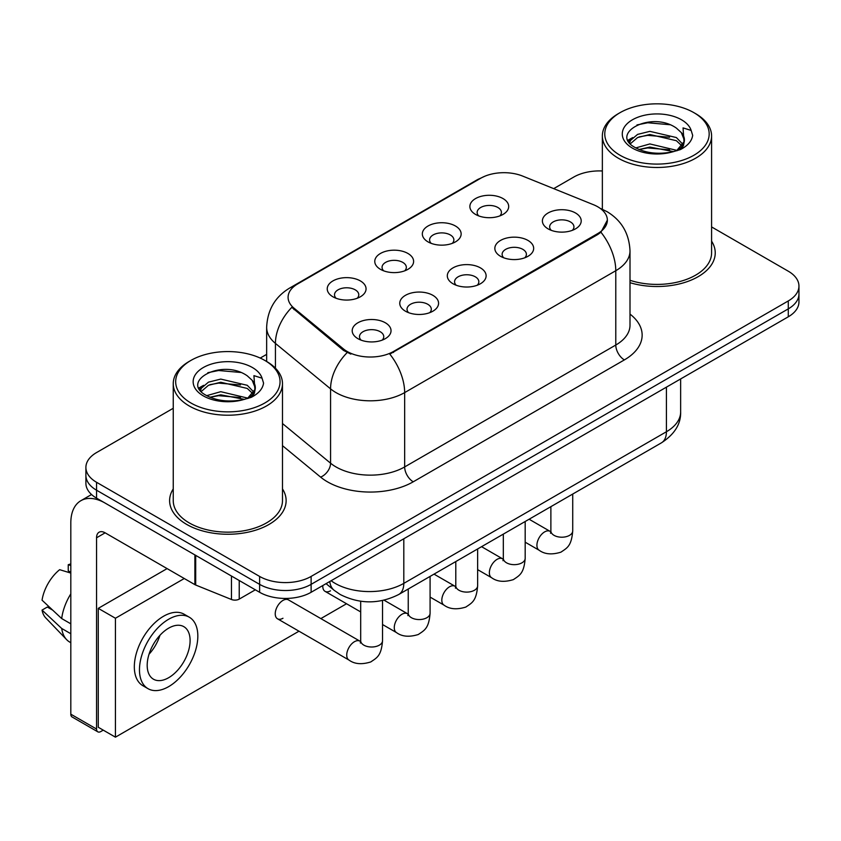<?xml version="1.0" encoding="UTF-8"?>
<svg xmlns="http://www.w3.org/2000/svg" width="841" height="841" viewBox="0 0 841 841"><rect width="100%" height="100%" fill="white"/><g stroke="black" fill="none" stroke-linecap="round" stroke-linejoin="round"><path stroke-width="1.26" d="M428.006 241.872L428.006 241.872A19.417 11.217 180 0 1 428.006 226.019A19.417 11.217 180 0 1 455.465 226.019A19.417 11.217 180 0 1 455.465 241.872A19.417 11.217 180 0 1 428.006 241.872M452.279 243.364A12.142 7.012 0 0 0 453.877 239.895A12.142 7.012 0 0 0 450.313 234.944A12.142 7.012 0 0 0 437.089 233.42A12.142 7.012 0 0 0 429.604 239.895A12.142 7.012 0 0 0 431.191 243.364M380.458 269.33L380.458 269.33A19.417 11.217 180 0 1 380.458 253.467A19.417 11.217 180 0 1 407.927 253.467A19.417 11.217 180 0 1 407.927 269.33A19.417 11.217 180 0 1 380.458 269.33M404.742 270.813A12.142 7.012 0 0 0 406.329 267.343A12.142 7.012 0 0 0 402.776 262.392A12.142 7.012 0 0 0 389.541 260.868A12.142 7.012 0 0 0 382.056 267.343A12.142 7.012 0 0 0 383.643 270.813M332.91 296.778L332.91 296.778A19.417 11.217 180 0 1 332.91 280.926A19.417 11.217 180 0 1 360.379 280.926A19.417 11.217 180 0 1 360.379 296.778A19.417 11.217 180 0 1 332.91 296.778M357.194 298.261A12.142 7.012 0 0 0 358.781 294.792A12.142 7.012 0 0 0 355.228 289.84A12.142 7.012 0 0 0 342.003 288.316A12.142 7.012 0 0 0 334.508 294.792A12.142 7.012 0 0 0 336.095 298.261M475.554 214.423L475.554 214.423A19.417 11.217 180 0 1 475.554 198.571A19.417 11.217 180 0 1 503.013 198.571A19.417 11.217 180 0 1 503.013 214.423A19.417 11.217 180 0 1 475.554 214.423M499.827 215.916A12.142 7.012 0 0 0 501.415 212.447A12.142 7.012 0 0 0 497.861 207.485A12.142 7.012 0 0 0 484.637 205.971A12.142 7.012 0 0 0 477.141 212.447A12.142 7.012 0 0 0 478.739 215.916M500.521 256.295L500.521 256.295A19.417 11.217 180 0 1 500.521 240.442A19.417 11.217 180 0 1 527.99 240.442A19.417 11.217 180 0 1 527.99 256.295A19.417 11.217 180 0 1 500.521 256.295M524.805 257.777A12.142 7.012 0 0 0 526.392 254.318A12.142 7.012 0 0 0 522.839 249.356A12.142 7.012 0 0 0 509.614 247.843A12.142 7.012 0 0 0 502.119 254.318A12.142 7.012 0 0 0 503.706 257.777M452.984 283.743L452.984 283.743A19.417 11.217 180 0 1 452.984 267.89A19.417 11.217 180 0 1 480.442 267.89A19.417 11.217 180 0 1 480.442 283.743A19.417 11.217 180 0 1 452.984 283.743M477.257 285.236A12.142 7.012 0 0 0 478.844 281.767A12.142 7.012 0 0 0 475.291 276.805A12.142 7.012 0 0 0 462.066 275.291A12.142 7.012 0 0 0 454.571 281.767A12.142 7.012 0 0 0 456.169 285.236M405.436 311.191L405.436 311.191A19.417 11.217 180 0 1 405.436 295.338A19.417 11.217 180 0 1 432.894 295.338A19.417 11.217 180 0 1 432.894 311.191A19.417 11.217 180 0 1 405.436 311.191M429.709 312.684A12.142 7.012 0 0 0 431.307 309.215A12.142 7.012 0 0 0 427.743 304.263A12.142 7.012 0 0 0 414.518 302.739A12.142 7.012 0 0 0 407.023 309.215A12.142 7.012 0 0 0 408.621 312.684M357.888 338.65L357.888 338.65A19.417 11.217 180 0 1 357.888 322.786A19.417 11.217 180 0 1 385.346 322.786A19.417 11.217 180 0 1 385.346 338.65A19.417 11.217 180 0 1 357.888 338.65M382.161 340.132A12.142 7.012 0 0 0 383.759 336.663A12.142 7.012 0 0 0 380.206 331.711A12.142 7.012 0 0 0 366.97 330.187A12.142 7.012 0 0 0 359.485 336.663A12.142 7.012 0 0 0 361.073 340.132M548.069 228.847L548.069 228.847A19.417 11.217 180 0 1 548.069 212.994A19.417 11.217 180 0 1 575.528 212.994A19.417 11.217 180 0 1 575.528 228.847A19.417 11.217 180 0 1 548.069 228.847M572.343 230.329A12.142 7.012 0 0 0 573.94 226.86A12.142 7.012 0 0 0 570.387 221.908A12.142 7.012 0 0 0 557.152 220.384A12.142 7.012 0 0 0 549.667 226.86A12.142 7.012 0 0 0 551.254 230.329M593.389 204.678A32.767 18.922 180 0 1 597.762 206.791A32.767 18.922 180 0 1 607.36 220.174A32.767 18.922 180 0 1 597.762 233.556L393.504 351.475A32.767 18.922 180 0 1 343.485 348.952L294.003 308.153A32.767 18.922 180 0 1 288.085 297.304A32.767 18.922 180 0 1 297.682 283.922L480.747 178.229A32.767 18.922 180 0 1 522.713 176.105L593.389 204.678M173.246 488.915A58.26 33.64 0 0 0 169.609 500.626A58.26 33.64 0 0 0 186.67 524.406A58.26 33.64 0 0 0 250.166 531.701A58.26 33.64 0 0 0 286.129 500.626A58.26 33.64 0 0 0 282.481 488.915A58.26 33.64 0 0 1 286.129 500.626A58.26 33.64 0 0 1 250.166 531.701A58.26 33.64 0 0 1 186.67 524.406A58.26 33.64 0 0 1 169.609 500.626A58.26 33.64 0 0 1 173.246 488.915M607.36 220.174L600.937 232.221L597.762 234.523L389.814 354.114A42.481 24.526 60 0 1 404.658 392.6A48.547 28.026 180 0 1 336.001 392.6A48.547 28.026 180 0 1 330.566 388.857L275.428 343.401A48.547 28.026 180 0 1 266.65 327.317L266.65 361.483M173.246 408.284L96.557 452.563A36.415 21.025 0 0 0 85.898 467.428L85.898 483.281A36.415 21.025 0 0 0 96.557 498.145L259.617 592.285L259.617 584.358A36.415 21.025 0 0 0 311.117 584.358L788.29 308.868A36.415 21.025 0 0 0 798.95 294.003A36.415 21.025 0 0 1 788.29 308.868L311.117 584.358A36.415 21.025 0 0 1 259.617 584.358L96.557 490.219L259.617 584.358L259.617 576.432A36.415 21.025 0 0 0 311.117 576.432L788.29 300.941A36.415 21.025 0 0 0 798.95 286.077A36.415 21.025 0 0 0 788.29 271.212L711.591 226.933M85.898 475.354A36.415 21.025 0 0 0 96.557 490.219A36.415 21.025 0 0 1 85.898 475.354M350.844 354.114L343.485 350.392L291.806 307.354A42.481 28.415 129.5 0 0 275.428 343.401L275.428 368.179M630.004 282.692A58.26 33.64 0 0 0 715.239 252.878A58.26 33.64 0 0 0 711.591 241.178A58.26 33.64 0 0 1 715.239 252.878A58.26 33.64 0 0 1 630.004 282.692M602.356 170.975A36.415 21.025 0 0 0 573.73 177.073L553.704 188.636M266.65 354.366L260.226 358.066M85.898 467.428A36.415 21.025 0 0 0 96.557 482.292L259.617 576.432M259.617 592.285A36.415 21.025 0 0 0 311.117 592.285L788.29 316.794A36.415 21.025 0 0 0 798.95 301.93L798.95 286.077M239.233 580.521L239.233 599.107L255.328 589.814M194.881 554.913L105.146 503.097A48.547 28.026 -120 0 0 80.873 500.7A48.547 28.026 -120 0 0 70.812 522.923L70.812 714.177L96.557 729.042L96.557 537.788A12.142 7.012 60 0 1 99.07 532.227A12.142 7.012 60 0 1 105.146 532.826L194.881 584.642L194.881 554.913A6.066 3.501 0 0 0 195.69 555.302M96.557 729.042A6.066 3.501 120 0 0 97.819 731.828L72.074 716.963A6.066 3.501 -60 0 1 70.812 714.177M97.819 731.828A6.066 3.501 120 0 0 100.846 731.523L103.254 730.135M239.233 599.107A6.066 3.501 180 0 1 231.464 599.496L195.69 585.031A6.066 3.501 180 0 1 194.881 584.642M630.004 280.295A54.612 31.538 0 0 0 711.591 252.878L711.591 135.937A54.612 31.538 0 0 0 695.602 113.64L693.878 112.652A52.195 30.129 0 0 0 620.069 112.652A52.195 30.129 0 0 0 620.069 155.27A52.195 30.129 0 0 0 693.878 155.27A52.195 30.129 0 0 0 693.878 112.652L695.602 113.64M620.069 112.652L618.356 113.64A54.612 31.538 0 0 0 602.356 135.937A54.612 31.538 0 0 0 618.356 158.234A54.612 31.538 0 0 0 677.878 165.078A54.612 31.538 0 0 0 711.591 135.937M684.017 141.793L684.416 139.9A27.438 15.842 0 0 0 681.315 132.594L676.406 128.116C651.113 110.224 608.968 133.572 634.987 147.438C645.604 153.199 658.156 154.67 672.632 151.853L680.337 149.603C687.749 145.798 691.859 141.057 692.679 135.359L691.155 130.439L683.05 127.895L684.006 141.782L677.31 149.866M635.796 147.921L649.872 143.937L676.669 150.329M639.023 149.509L649.872 147.08L673.62 151.632M629.646 142.833L630.477 140.458L637.573 134.402L649.872 131.354L676.374 137.546L682.755 144.189M630.403 143.737L637.573 137.546L649.872 134.497L676.374 140.699L681.694 145.682M681.315 132.594L684.395 140.279M684.416 140.668L683.481 145.504L681.368 149.078M628.069 140.184L632.726 137.577M636.963 124.941L647.717 122.765L669.857 124.72M628.658 141.362L630.613 140.195M638.992 136.936L647.717 135.348L669.583 137.23M639.034 149.509L647.717 147.932L669.583 149.814M190.96 360.4L189.246 361.388A54.612 31.538 0 0 0 173.246 383.685L173.246 500.626A54.612 31.538 0 0 0 189.246 522.923A54.612 31.538 0 0 0 248.768 529.756A54.612 31.538 0 0 0 282.481 500.626L282.481 383.685A54.612 31.538 0 0 0 266.492 361.388L264.768 360.4A52.195 30.129 0 0 0 190.96 360.4A52.195 30.129 0 0 0 190.96 403.007A52.195 30.129 0 0 0 264.768 403.007A52.195 30.129 0 0 0 264.768 360.4L266.492 361.388M173.246 383.685A54.612 31.538 0 0 0 189.246 405.982A54.612 31.538 0 0 0 248.768 412.815A54.612 31.538 0 0 0 282.481 383.685M254.907 389.541L255.307 387.648A27.438 15.842 0 0 0 252.205 380.332L247.296 375.853C222.003 357.961 179.858 381.309 205.877 395.186C216.494 400.947 229.046 402.408 243.522 399.591L251.228 397.351C258.639 393.546 262.749 388.794 263.569 383.107L262.045 378.187L253.929 375.643L254.897 389.53L248.2 397.614M206.686 395.659L220.763 391.685L247.559 398.077M240.473 397.551L218.607 395.68L209.924 397.257L220.763 394.828L244.51 399.38M200.536 390.571L201.367 388.195L208.463 382.15L220.763 379.091L247.265 385.294L253.646 391.927M201.293 391.475L208.463 385.294L220.763 382.245L247.265 388.437L252.584 393.42M252.205 380.332L255.286 388.027M255.307 388.416L254.371 393.252L252.258 396.815M198.96 387.922L203.617 385.325M207.853 372.689L218.607 370.513L240.747 372.458M199.548 389.099L201.504 387.943M209.882 384.673L218.607 383.097L240.473 384.968M382.539 600.527L382.539 640.695C381.299 656.106 376.863 657.746 370.755 661.951C361.735 664.747 354.481 664.117 348.994 660.069A10.922 6.308 -60 0 1 347.322 651.312A10.922 6.308 -60 0 1 354.45 641.694A10.922 6.308 -60 0 1 354.944 641.431A10.922 6.308 -60 0 1 359.916 641.147L288.431 599.875A10.922 6.308 120 0 0 282.965 600.421A10.922 6.308 120 0 0 275.827 610.04A10.922 6.308 120 0 0 277.498 618.797A10.922 6.308 120 0 0 282.965 618.251M184.274 578.513L115.438 618.251L115.438 737.168L298.986 631.202M320.841 618.587L346.534 603.754M322.818 585.536A10.922 6.308 120 0 0 325.046 591.349A10.922 6.308 120 0 0 330.513 590.803M167.107 568.6L98.271 608.348L98.271 727.265L115.438 737.168M115.438 618.251L98.271 608.348M168.652 677.709A30.339 17.514 120 0 0 188.468 650.976A30.339 17.514 120 0 0 183.822 626.661A30.339 17.514 120 0 0 168.652 628.164A30.339 17.514 120 0 0 148.825 654.897A30.339 17.514 120 0 0 153.483 679.213A30.339 17.514 120 0 0 168.652 677.709M149.046 654.193A30.339 17.514 120 0 0 159.937 635.333M70.812 565.509L68.237 564.732L68.237 570.818L70.812 572.311M189.288 617.199L184.137 614.224A41.262 23.821 120 0 0 163.501 616.274A41.262 23.821 120 0 0 136.547 652.637A41.262 23.821 120 0 0 142.865 685.699L148.016 688.674A41.262 23.821 120 0 0 168.652 686.634A41.262 23.821 120 0 0 195.606 650.272A41.262 23.821 120 0 0 189.288 617.199A41.262 23.821 120 0 0 168.652 619.249A41.262 23.821 120 0 0 141.687 655.612A41.262 23.821 120 0 0 148.016 688.674M70.812 593.883A40.053 23.128 120 0 0 61.698 618.566L42.05 600.18A31.559 18.218 120 0 1 59.658 569.683L70.812 573.068M70.812 623.822L61.698 618.566M52.678 610.124L47.327 607.034L42.05 610.082L61.698 628.469L70.812 633.736M61.698 628.469A40.053 23.128 120 0 0 66.639 639.654A40.053 23.128 120 0 0 69.666 642.04L70.812 642.703M70.812 564.006A31.559 18.218 120 0 0 68.237 564.732M42.05 610.082A31.559 18.218 120 0 0 45.782 617.935L66.639 639.654M393.504 351.475L393.504 352.453M343.485 348.952L343.485 350.392M294.003 308.153L294.003 309.593M597.762 233.556L597.762 234.523M630.004 314.103A60.689 35.038 180 0 1 624.369 359.906L413.246 481.798A12.142 7.012 60 0 1 404.658 466.934L615.78 345.041A48.547 28.026 0 0 0 630.004 325.215L630.004 250.891A48.547 28.026 180 0 1 615.78 270.718A42.481 24.526 -120 0 0 600.937 232.221M413.246 481.798A60.689 35.038 180 0 1 327.422 481.798A60.689 35.038 180 0 1 320.621 477.12L282.481 445.667M347.112 352.642A42.481 28.415 129.5 0 0 330.566 388.857L330.566 463.191A48.547 28.026 0 0 0 336.001 466.934A48.547 28.026 0 0 0 404.658 466.934L404.658 392.6L615.78 270.718L615.78 345.041A12.142 7.012 60 0 0 624.369 359.906M630.004 250.891C629.184 233.441 621.51 220.353 606.981 211.627L600.852 208.642A42.481 19.89 112 0 0 600.285 208.431M294.066 286.403A42.481 24.526 -120 0 0 289.661 288.053C275.144 296.778 267.47 309.866 266.65 327.317M289.661 288.053L477.183 179.795A42.481 24.526 60 0 1 480.4 178.429M311.117 576.432L311.117 592.285M788.29 300.941L788.29 316.794M96.557 482.292L96.557 498.145M282.481 423.538L330.566 463.191A12.142 8.116 -50.5 0 1 320.621 477.12M331.123 580.742A48.547 28.026 0 0 0 335.149 583.37A48.547 28.026 0 0 0 403.806 583.37L666.419 431.748A48.547 28.026 0 0 0 680.642 411.932C680.989 423.98 674.577 434.292 661.394 442.86L398.771 594.482A24.273 14.013 60 0 0 403.806 583.37L403.806 538.776M666.419 387.154L666.419 431.748A24.273 14.013 60 0 1 661.394 442.86M329.798 581.499A24.273 16.231 129.5 0 0 334.15 590.319L326.066 583.654M572.721 494.056L572.721 530.902A10.922 6.308 180 0 1 569.021 535.633A10.922 6.308 180 0 1 554.072 535.36A10.922 6.308 180 0 1 550.876 530.902L550.529 533.257M572.721 530.902C571.481 546.303 567.044 547.954 560.936 552.159C551.917 554.944 544.663 554.314 539.176 550.266A10.922 6.308 -60 0 1 537.504 541.52A10.922 6.308 -60 0 1 544.632 531.89A10.922 6.308 -60 0 1 545.126 531.628A10.922 6.308 -60 0 1 550.098 531.354L550.844 531.743M525.183 521.504L525.183 558.35A10.922 6.308 180 0 1 521.483 563.081A10.922 6.308 180 0 1 506.534 562.808A10.922 6.308 180 0 1 503.328 558.35L502.981 560.705M525.183 558.35C523.943 573.751 519.496 575.402 513.399 579.607C504.369 582.393 497.115 581.772 491.628 577.725A10.922 6.308 -60 0 1 489.956 568.968A10.922 6.308 -60 0 1 497.094 559.339A10.922 6.308 -60 0 1 497.578 559.076A10.922 6.308 -60 0 1 502.55 558.802L503.296 559.191M477.635 548.952L477.635 585.799A10.922 6.308 180 0 1 473.935 590.529A10.922 6.308 180 0 1 458.986 590.256A10.922 6.308 180 0 1 455.79 585.799L455.433 588.164M477.635 585.799C476.395 601.199 471.948 602.85 465.851 607.055C456.831 609.851 449.567 609.22 444.08 605.173A10.922 6.308 -60 0 1 442.408 596.416A10.922 6.308 -60 0 1 449.546 586.787A10.922 6.308 -60 0 1 450.03 586.524A10.922 6.308 -60 0 1 455.013 586.251L455.759 586.64M430.087 576.4L430.087 613.247A10.922 6.308 180 0 1 426.387 617.977A10.922 6.308 180 0 1 411.438 617.715A10.922 6.308 180 0 1 408.242 613.247L407.896 615.612M430.087 613.247C428.847 628.658 424.411 630.298 418.303 634.503C409.283 637.299 402.03 636.669 396.542 632.621A10.922 6.308 -60 0 1 394.86 623.864A10.922 6.308 -60 0 1 401.998 614.245A10.922 6.308 -60 0 1 402.482 613.983A10.922 6.308 -60 0 1 407.465 613.699L408.211 614.098M382.539 640.695A10.922 6.308 180 0 1 378.839 645.425A10.922 6.308 180 0 1 363.89 645.163A10.922 6.308 180 0 1 360.694 640.695L360.347 643.06M96.557 537.788L105.146 532.826M195.69 555.375L195.69 585.031M231.464 599.496L231.464 576.032M691.155 130.439A34.723 20.047 0 0 0 681.525 119.79A34.723 20.047 0 0 0 632.432 119.79A34.723 20.047 0 0 0 632.432 148.132A34.723 20.047 0 0 0 672.632 151.853M676.973 150.749A27.438 15.842 0 0 0 684.374 140.804M262.045 378.187A34.723 20.047 0 0 0 252.416 367.528A34.723 20.047 0 0 0 203.322 367.528A34.723 20.047 0 0 0 203.322 395.88A34.723 20.047 0 0 0 243.522 399.591M247.864 398.497A27.438 15.842 0 0 0 255.265 388.542M477.183 179.795L484.963 176.168M600.852 208.642L600.211 208.379M398.771 594.482C379.238 604.301 359.706 604.301 340.174 594.482L334.15 590.319M680.642 411.932L680.642 378.944M539.176 550.266L525.183 542.193M550.876 506.671L550.876 530.902M550.098 531.354L529.115 519.233M491.628 577.725L477.635 569.641M503.328 534.119L503.328 558.35M502.55 558.802L481.567 546.682M444.08 605.173L430.087 597.089M455.79 561.567L455.79 585.799M455.013 586.251L434.019 574.13M396.542 632.621L382.539 624.537M360.694 611.922L325.046 591.349M408.242 589.015L408.242 613.247M407.465 613.699L384.064 600.19M348.994 660.069L277.498 618.797M360.694 601.252L360.694 640.695M359.916 641.147L360.663 641.546M80.873 500.7L91.543 494.529M602.356 209.283L602.356 135.937"/></g></svg>
